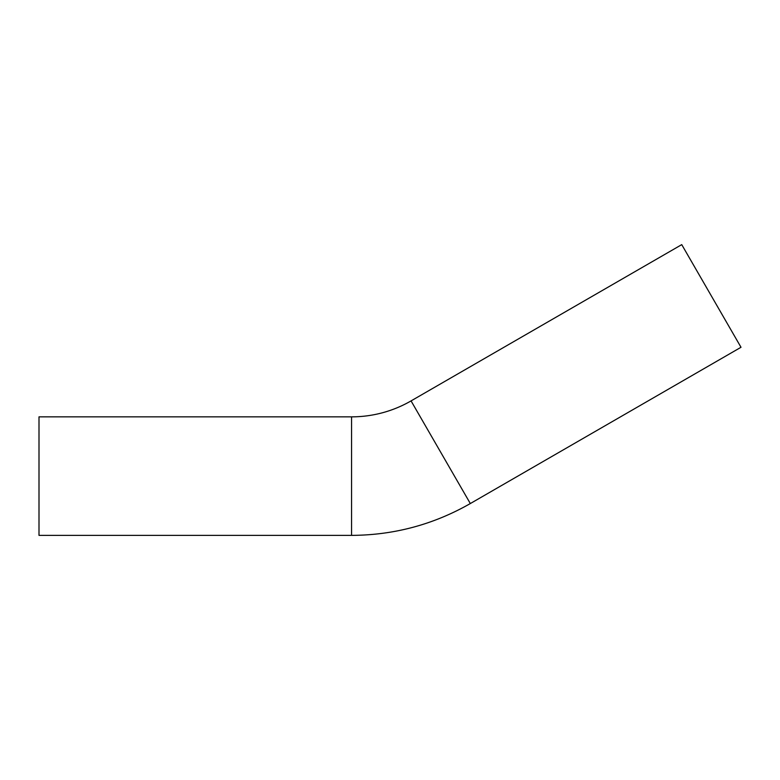<?xml version="1.0" encoding="UTF-8"?>
<svg xmlns="http://www.w3.org/2000/svg" width="780" height="780" viewBox="0 0 780 780"><rect width="100%" height="100%" fill="white"/><g stroke="black" fill="none" stroke-linecap="round" stroke-linejoin="round"><path stroke-width="1.17" d="M351.556 416.851A118.999 118.999 0 0 0 411.06 400.901L681.74 244.627L741 347.276L470.32 503.549C433.524 524.569 393.929 535.178 351.556 535.373L39 535.373L39 416.851L351.556 416.851L351.556 535.373M411.06 400.901L470.32 503.549"/></g></svg>

